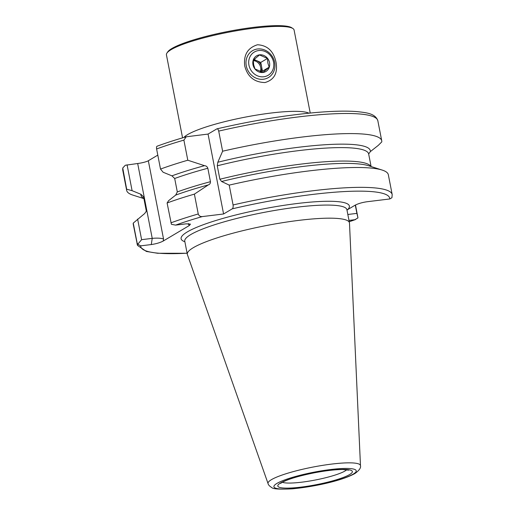 <?xml version="1.0" encoding="UTF-8"?>
<svg xmlns="http://www.w3.org/2000/svg" width="515" height="515" viewBox="0 0 515 515"><rect width="100%" height="100%" fill="white"/><g stroke="black" fill="none" stroke-linecap="round" stroke-linejoin="round"><path stroke-width="0.77" d="M276.034 62.257C277.907 73.091 274.218 79.857 264.968 82.555C254.371 82.297 247.631 76.806 244.754 66.075C243.389 54.938 247.651 47.831 257.526 44.754C267.478 45.359 273.652 51.191 276.034 62.257M310.23 113.036L294.091 30.025A65.025 10.345 169 0 0 292.938 28.55L291.741 27.759A63.982 10.184 169 0 0 236.147 29.954A63.982 10.184 169 0 0 171.862 48.526A63.982 10.184 169 0 0 167.761 51.861L166.95 53.039A65.025 10.345 169 0 0 166.429 54.835L182.568 137.853M292.938 28.55A65.025 10.345 169 0 0 236.443 30.771A65.025 10.345 169 0 0 171.115 49.652A65.025 10.345 169 0 0 166.95 53.039M360.474 465.637L349.485 223.092A82.58 13.139 169 0 0 349.447 222.783A82.58 13.139 169 0 0 282.729 222.654A82.58 13.139 169 0 0 193.267 247.715A82.58 13.139 169 0 0 187.318 254.294A82.58 13.139 169 0 0 187.396 254.597L268.064 483.604C268.289 484.84 269.512 486.154 271.733 487.544C272.924 489.044 279.748 489.475 292.205 488.838C313.017 486.913 341.265 481.068 354.899 473.536C359.225 470.433 361.086 467.8 360.474 465.637A47.084 7.493 169 0 0 322.95 465.309A47.084 7.493 169 0 0 271.411 479.677A47.084 7.493 169 0 0 268.064 483.604M233.07 204.964A129.922 20.671 169 0 1 392.192 194.593L388.336 174.746A129.922 20.671 169 0 0 382.162 170.066A129.922 20.671 169 0 0 229.214 185.117L233.07 204.964C233.301 207.049 233.018 208.343 232.214 208.852L223.587 213.982L202.389 216.57C200.399 216.783 199.022 215.92 198.249 213.976L194.387 194.129A129.922 20.671 169 0 0 167.105 202.981L171.392 224.282L175.583 225.119L186.153 223.832L190.453 224.115L189.366 225.499L163.21 241.046C160.101 242.668 156.129 243.84 151.281 244.561L152.228 238.374L137.679 163.506A8.324 1.326 169 0 0 148.333 160.751L157.802 155.118M194.387 194.129L208.26 184.936A116.828 18.591 169 0 0 175.679 195.101L168.637 200.65L167.105 202.981M208.26 184.936C209.766 184.422 210.493 183.34 210.448 181.692L207.835 168.251C207.249 166.667 206.142 165.811 204.519 165.682A116.828 18.591 169 0 0 171.933 175.847L174.694 178.486L177.308 191.928L175.679 195.101M204.519 165.682L187.795 160.223A129.922 20.671 169 0 0 160.513 169.075L163.113 172.235L171.933 175.847M187.795 160.223L183.894 140.119L186.224 136.79L208.054 134.074L216.924 128.847C251.597 120.825 284.351 115.405 315.186 112.579C332.529 111.06 346.569 110.744 357.313 111.633C365.83 112.643 375.287 113.261 377.836 120.735A129.922 20.671 169 0 0 218.714 131.106L222.622 151.21L217.819 162.238L217.266 165.811L219.879 179.259L221.566 181.492L229.214 185.117M157.326 146.215C156.579 146.17 156.341 147.09 156.605 148.97L160.513 169.075M355.485 204.989L357.957 217.909L356.901 213.377L347.831 214.485M349.234 221.682A126.799 20.175 169 0 0 354.906 219.693L357.957 217.909M151.281 244.561L140.717 245.848L137.75 244.277L137.112 242.951L133.25 223.104A129.922 20.671 169 0 0 133.263 224.328L137.492 245.391L146.402 251.455L157.59 253.271L187.112 253.264M133.25 223.104L144.663 213.545L146.344 211.176L143.685 196.923L140.917 194.284A116.828 18.591 169 0 0 143.859 198.378M140.917 194.284L132.097 190.679L126.658 189.198A129.922 20.671 169 0 0 126.677 190.415A129.922 20.671 169 0 0 132.844 195.095L143.904 198.623M126.658 189.198L122.744 168.012L125.274 165.27L137.679 163.506M354.906 219.693L348.983 220.42M392.192 194.593L391.934 197.715L389.771 198.964L366.905 201.758C362.064 202.479 358.086 203.65 354.977 205.273L347.677 209.611A85.702 13.635 -11 0 1 347.007 210.229M382.162 170.066L368.508 165.708A116.828 18.591 169 0 0 352.646 163.532A116.828 18.591 169 0 0 221.566 181.492M377.836 120.735L381.744 140.833A129.922 20.671 169 0 1 381.782 141.883L378.28 145.372L370.343 151.616L368.669 153.985A114.575 18.231 169 0 0 217.266 165.811M370.343 151.616A116.828 18.591 169 0 0 217.819 162.238M381.744 140.833A129.922 20.671 169 0 0 222.622 151.21M216.68 128.943C217.497 128.493 218.173 129.214 218.714 131.106M356.901 213.377L355.286 205.099M137.621 219.087L141.619 239.668L152.228 238.374C157.03 237.911 160.802 238.104 163.532 238.96L163.21 241.046M141.619 239.668L137.75 244.277M127.07 164.806L132.097 190.679M188.587 223.671L188.381 224.186L188.284 223.671M223.587 213.982L208.054 134.074M261.453 71.997L262.45 71.16L261.607 66.796A7.802 7.043 59.3 0 0 256.785 60.68A7.802 7.043 59.3 0 0 253.386 60.068M253.271 60.635A7.802 7.043 -120.7 0 1 260.642 67.368A7.802 7.043 -120.7 0 1 260.3 71.63M259.515 54.944L267.465 58.446L267.864 63.075L269.158 67.175L262.914 72.409L254.964 68.907L253.67 64.806L253.271 60.178L259.515 54.944M252.968 64.665A9.103 8.214 -120.7 0 1 259.534 54.835A9.103 8.214 -120.7 0 1 269.532 62.643A9.103 8.214 -120.7 0 1 262.965 72.48A9.103 8.214 -120.7 0 1 252.968 64.665M274.675 62.379A15.604 14.085 -120.7 0 1 268.457 77.527A15.604 14.085 -120.7 0 1 246.286 65.849A15.604 14.085 -120.7 0 1 252.505 50.702A15.604 14.085 -120.7 0 1 274.675 62.379M273.555 62.154A13.525 12.206 -120.7 0 1 263.796 76.761A13.525 12.206 -120.7 0 1 248.945 65.16A13.525 12.206 -120.7 0 1 258.704 50.547A13.525 12.206 -120.7 0 1 273.555 62.154M260.905 71.83A7.802 7.043 59.3 0 0 261.607 66.796L260.757 62.431L254.043 59.476M260.757 62.431L267.465 58.446M262.45 71.16L269.158 67.175M183.861 137.473A65.025 10.345 -11 0 1 187.627 134.602A65.025 10.345 -11 0 1 251.623 115.952A65.025 10.345 -11 0 1 308.884 113.171M282.329 482.265A33.816 5.382 169 0 0 312.431 480.553A33.816 5.382 169 0 0 345.05 470.974A33.816 5.382 169 0 0 346.75 469.744M347.677 209.611A85.702 13.635 169 0 0 289.726 204.487A85.702 13.635 169 0 0 187.286 231.924A85.702 13.635 169 0 0 184.879 241.747M346.898 209.354L346.898 209.676A82.58 13.139 169 0 0 280.179 209.547A82.58 13.139 169 0 0 190.717 234.602A82.58 13.139 169 0 0 184.769 241.187L187.318 254.294M353.219 474.103A41.934 6.676 169 0 0 330.604 469.532A41.934 6.676 169 0 0 276.928 483.418A41.934 6.676 169 0 0 299.55 487.995A41.934 6.676 169 0 0 353.219 474.103M349.621 474.547A37.975 6.045 169 0 0 329.137 470.401A37.975 6.045 169 0 0 280.533 482.98A37.975 6.045 169 0 0 301.011 487.126A37.975 6.045 169 0 0 349.621 474.547M202.389 216.57A126.799 20.175 169 0 0 175.583 225.119M198.249 213.976A129.922 20.671 169 0 0 170.961 222.828M210.448 181.692A114.575 18.231 169 0 0 177.308 191.928M207.835 168.251A114.575 18.231 169 0 0 174.694 178.486M183.894 140.119A129.922 20.671 169 0 0 156.605 148.97M137.112 242.951A129.922 20.671 169 0 0 137.125 244.174M140.717 245.848A126.799 20.175 169 0 0 187.1 253.193M146.299 210.371A114.575 18.231 169 0 0 146.344 211.163L146.344 211.182M143.685 196.923A114.575 18.231 169 0 0 143.73 197.721L146.344 211.163M122.75 169.1A129.922 20.671 169 0 0 122.77 170.317L126.677 190.415M389.771 198.964A126.799 20.175 169 0 0 232.214 208.852M370.909 166.474A114.575 18.231 169 0 0 219.879 179.259M189.366 225.499L188.381 224.186M148.333 160.751L163.532 238.96M346.898 209.676L349.447 222.783M280.675 483.379L281.879 482.523C288.097 479.15 298.932 475.905 314.369 472.796C325.757 470.652 335.143 469.564 342.52 469.526L348.7 470.156M186.224 136.79C175.325 139.913 165.598 143.061 157.043 146.228M349.247 221.746L355.62 219.519M122.77 170.317L122.737 168.012M352.646 163.532L354.269 163.609M368.663 153.979L371.103 166.538"/></g></svg>
